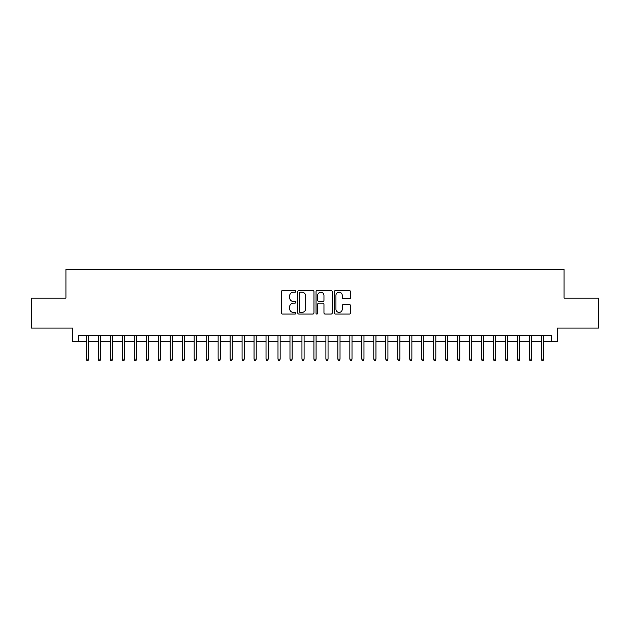 <?xml version="1.0" encoding="UTF-8"?>
<svg xmlns="http://www.w3.org/2000/svg" width="630" height="630" viewBox="0 0 630 630"><rect width="100%" height="100%" fill="white"/><g stroke="black" fill="none" stroke-linecap="round" stroke-linejoin="round"><path stroke-width="0.94" d="M295.84 291.375A0.819 0.819 0 0 0 295.021 290.556L282.531 290.556A1.173 1.173 0 0 0 281.358 291.729L281.358 312.882A1.173 1.173 0 0 0 282.531 314.063L295.021 314.063A0.819 0.819 0 0 0 295.84 313.236A0.819 0.819 0 0 0 295.021 312.417L293.399 312.417A3.764 3.764 0 0 1 289.642 308.653L289.642 306.889A3.764 3.764 0 0 1 293.399 303.132L295.021 303.132A0.819 0.819 0 0 0 295.84 302.305A0.819 0.819 0 0 0 295.021 301.486L293.399 301.486A3.764 3.764 0 0 1 289.642 297.722L289.642 295.958A3.764 3.764 0 0 1 293.399 292.202L295.021 292.202A0.819 0.819 0 0 0 295.84 291.375M349.351 298.841A1.173 1.173 0 0 0 350.524 297.667L350.524 291.729A1.173 1.173 0 0 0 349.351 290.556L335.483 290.556A1.173 1.173 0 0 0 334.309 291.729L334.309 312.882A1.173 1.173 0 0 0 335.483 314.063L349.351 314.063A1.173 1.173 0 0 0 350.524 312.882L350.524 305.715A1.173 1.173 0 0 0 349.351 304.542L343.413 304.542A1.173 1.173 0 0 0 342.24 305.715L342.24 309.275A3.142 3.142 0 0 1 339.098 312.417A3.142 3.142 0 0 1 335.947 309.275L335.947 295.344A3.142 3.142 0 0 1 339.098 292.202A3.142 3.142 0 0 1 342.24 295.344L342.24 297.667A1.173 1.173 0 0 0 343.413 298.841L349.351 298.841M78.498 341.224L78.498 335.239L551.502 335.239L551.502 341.224L557.487 341.224L557.487 328.049L598.5 328.049L598.5 298.116L564.07 298.116L564.07 269.38L65.929 269.38L65.929 298.116L31.5 298.116L31.5 328.049L72.513 328.049L72.513 341.224L86.404 341.224M313.968 291.729A1.173 1.173 0 0 0 312.795 290.556L298.927 290.556A1.173 1.173 0 0 0 297.754 291.729L297.754 312.882A1.173 1.173 0 0 0 298.927 314.063L312.795 314.063A1.173 1.173 0 0 0 313.968 312.882L313.968 291.729M317.205 290.556L331.073 290.556A1.173 1.173 0 0 1 332.246 291.729L332.246 312.882A1.173 1.173 0 0 1 331.073 314.063L325.135 314.063A1.173 1.173 0 0 1 323.962 312.882L323.962 304.306A1.173 1.173 0 0 0 322.788 303.132L318.851 303.132A1.173 1.173 0 0 0 317.677 304.306L317.677 313.236A0.819 0.819 0 0 1 316.851 314.063A0.819 0.819 0 0 1 316.032 313.236L316.032 291.729A1.173 1.173 0 0 1 317.205 290.556M88.562 341.224L98.382 341.224M100.532 341.224L110.352 341.224M112.51 341.224L122.33 341.224M124.48 341.224L134.3 341.224M136.458 341.224L146.278 341.224M148.436 341.224L158.248 341.224M160.406 341.224L170.226 341.224M172.384 341.224L182.204 341.224M184.354 341.224L194.174 341.224M196.332 341.224L206.152 341.224M208.309 341.224L218.122 341.224M220.28 341.224L230.1 341.224M232.257 341.224L242.077 341.224M244.227 341.224L254.048 341.224M256.205 341.224L266.025 341.224M268.175 341.224L277.995 341.224M280.153 341.224L289.973 341.224M292.131 341.224L301.951 341.224M304.101 341.224L313.921 341.224M316.079 341.224L325.899 341.224M328.049 341.224L337.869 341.224M340.027 341.224L349.847 341.224M352.005 341.224L361.825 341.224M363.975 341.224L373.795 341.224M375.952 341.224L385.773 341.224M387.923 341.224L397.743 341.224M399.9 341.224L409.72 341.224M411.878 341.224L421.69 341.224M423.848 341.224L433.668 341.224M435.826 341.224L445.646 341.224M447.796 341.224L457.616 341.224M459.774 341.224L469.594 341.224M471.752 341.224L481.564 341.224M483.722 341.224L493.542 341.224M495.7 341.224L505.52 341.224M507.67 341.224L517.49 341.224M519.648 341.224L529.468 341.224M531.618 341.224L541.438 341.224M543.596 341.224L551.502 341.224M300.219 292.202A0.819 0.819 0 0 0 299.4 293.021L299.4 311.59A0.819 0.819 0 0 0 300.219 312.417L301.927 312.417A3.764 3.764 0 0 0 305.684 308.653L305.684 295.958A3.764 3.764 0 0 0 301.927 292.202L300.219 292.202M323.962 295.399A3.142 3.142 0 0 0 320.82 292.257A3.142 3.142 0 0 0 317.677 295.399L317.677 300.305A1.173 1.173 0 0 0 318.851 301.486L322.788 301.486A1.173 1.173 0 0 0 323.962 300.305L323.962 295.399M86.404 359.068L86.885 360.62L88.082 360.62L88.562 359.068L86.404 359.068L86.404 335.239M88.562 359.068L88.562 335.239M98.382 359.068L98.855 360.62L100.052 360.62L100.532 359.068L98.382 359.068L98.382 335.239M100.532 359.068L100.532 335.239M110.352 359.068L110.833 360.62L112.03 360.62L112.51 359.068L110.352 359.068L110.352 335.239M112.51 359.068L112.51 335.239M122.33 359.068L122.811 360.62L124.008 360.62L124.48 359.068L122.33 359.068L122.33 335.239M124.48 359.068L124.48 335.239M134.3 359.068L134.781 360.62L135.978 360.62L136.458 359.068L134.3 359.068L134.3 335.239M136.458 359.068L136.458 335.239M146.278 359.068L146.758 360.62L147.956 360.62L148.436 359.068L146.278 359.068L146.278 335.239M148.436 359.068L148.436 335.239M158.248 359.068L158.728 360.62L159.925 360.62L160.406 359.068L158.248 359.068L158.248 335.239M160.406 359.068L160.406 335.239M170.226 359.068L170.706 360.62L171.903 360.62L172.384 359.068L170.226 359.068L170.226 335.239M172.384 359.068L172.384 335.239M182.204 359.068L182.676 360.62L183.881 360.62L184.354 359.068L182.204 359.068L182.204 335.239M184.354 359.068L184.354 335.239M194.174 359.068L194.654 360.62L195.851 360.62L196.332 359.068L194.174 359.068L194.174 335.239M196.332 359.068L196.332 335.239M206.152 359.068L206.632 360.62L207.829 360.62L208.309 359.068L206.152 359.068L206.152 335.239M208.309 359.068L208.309 335.239M218.122 359.068L218.602 360.62L219.799 360.62L220.28 359.068L218.122 359.068L218.122 335.239M220.28 359.068L220.28 335.239M230.1 359.068L230.58 360.62L231.777 360.62L232.257 359.068L230.1 359.068L230.1 335.239M232.257 359.068L232.257 335.239M242.077 359.068L242.55 360.62L243.747 360.62L244.227 359.068L242.077 359.068L242.077 335.239M244.227 359.068L244.227 335.239M254.048 359.068L254.528 360.62L255.725 360.62L256.205 359.068L254.048 359.068L254.048 335.239M256.205 359.068L256.205 335.239M266.025 359.068L266.506 360.62L267.703 360.62L268.175 359.068L266.025 359.068L266.025 335.239M268.175 359.068L268.175 335.239M277.995 359.068L278.476 360.62L279.673 360.62L280.153 359.068L277.995 359.068L277.995 335.239M280.153 359.068L280.153 335.239M289.973 359.068L290.454 360.62L291.651 360.62L292.131 359.068L289.973 359.068L289.973 335.239M292.131 359.068L292.131 335.239M301.951 359.068L302.424 360.62L303.621 360.62L304.101 359.068L301.951 359.068L301.951 335.239M304.101 359.068L304.101 335.239M313.921 359.068L314.401 360.62L315.599 360.62L316.079 359.068L313.921 359.068L313.921 335.239M316.079 359.068L316.079 335.239M325.899 359.068L326.379 360.62L327.576 360.62L328.049 359.068L325.899 359.068L325.899 335.239M328.049 359.068L328.049 335.239M337.869 359.068L338.349 360.62L339.546 360.62L340.027 359.068L337.869 359.068L337.869 335.239M340.027 359.068L340.027 335.239M349.847 359.068L350.327 360.62L351.524 360.62L352.005 359.068L349.847 359.068L349.847 335.239M352.005 359.068L352.005 335.239M361.825 359.068L362.297 360.62L363.494 360.62L363.975 359.068L361.825 359.068L361.825 335.239M363.975 359.068L363.975 335.239M373.795 359.068L374.275 360.62L375.472 360.62L375.952 359.068L373.795 359.068L373.795 335.239M375.952 359.068L375.952 335.239M385.773 359.068L386.253 360.62L387.45 360.62L387.923 359.068L385.773 359.068L385.773 335.239M387.923 359.068L387.923 335.239M397.743 359.068L398.223 360.62L399.42 360.62L399.9 359.068L397.743 359.068L397.743 335.239M399.9 359.068L399.9 335.239M409.72 359.068L410.201 360.62L411.398 360.62L411.878 359.068L409.72 359.068L409.72 335.239M411.878 359.068L411.878 335.239M421.69 359.068L422.171 360.62L423.368 360.62L423.848 359.068L421.69 359.068L421.69 335.239M423.848 359.068L423.848 335.239M433.668 359.068L434.149 360.62L435.346 360.62L435.826 359.068L433.668 359.068L433.668 335.239M435.826 359.068L435.826 335.239M445.646 359.068L446.119 360.62L447.324 360.62L447.796 359.068L445.646 359.068L445.646 335.239M447.796 359.068L447.796 335.239M457.616 359.068L458.097 360.62L459.294 360.62L459.774 359.068L457.616 359.068L457.616 335.239M459.774 359.068L459.774 335.239M469.594 359.068L470.074 360.62L471.272 360.62L471.752 359.068L469.594 359.068L469.594 335.239M471.752 359.068L471.752 335.239M481.564 359.068L482.044 360.62L483.241 360.62L483.722 359.068L481.564 359.068L481.564 335.239M483.722 359.068L483.722 335.239M493.542 359.068L494.022 360.62L495.219 360.62L495.7 359.068L493.542 359.068L493.542 335.239M495.7 359.068L495.7 335.239M505.52 359.068L505.992 360.62L507.189 360.62L507.67 359.068L505.52 359.068L505.52 335.239M507.67 359.068L507.67 335.239M517.49 359.068L517.97 360.62L519.167 360.62L519.648 359.068L517.49 359.068L517.49 335.239M519.648 359.068L519.648 335.239M529.468 359.068L529.948 360.62L531.145 360.62L531.618 359.068L529.468 359.068L529.468 335.239M531.618 359.068L531.618 335.239M541.438 359.068L541.918 360.62L543.115 360.62L543.596 359.068L541.438 359.068L541.438 335.239M543.596 359.068L543.596 335.239"/></g></svg>
